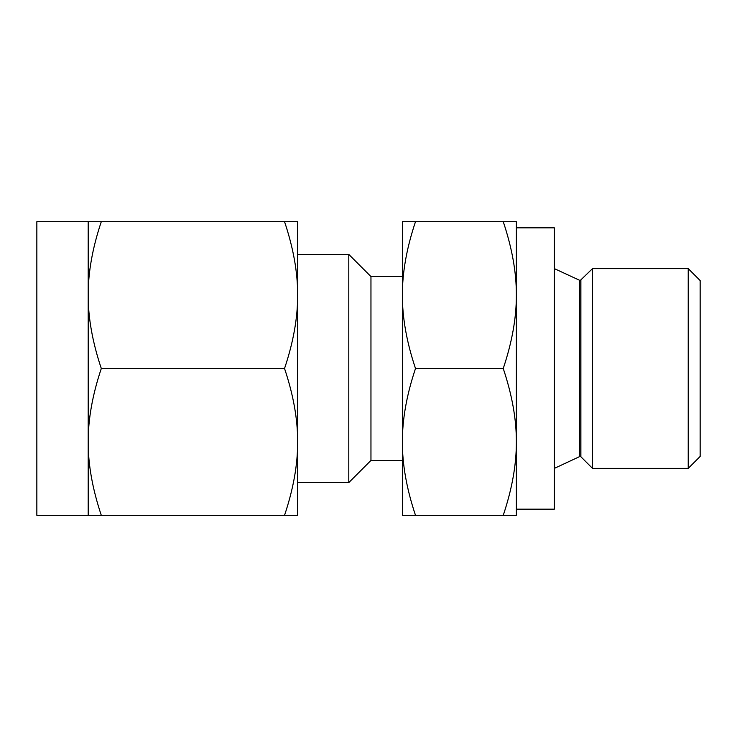 <?xml version="1.0" encoding="UTF-8"?>
<svg xmlns="http://www.w3.org/2000/svg" width="737" height="737" viewBox="0 0 737 737"><rect width="100%" height="100%" fill="white"/><g stroke="black" fill="none" stroke-linecap="round" stroke-linejoin="round"><path stroke-width="1.11" d="M415.502 221.671C406.677 248 402.301 272.469 402.384 295.086L402.384 221.671L516.361 221.671L516.361 368.5L516.361 227.834L554.344 227.834L554.344 509.166L516.361 509.166L516.361 368.5L516.361 515.329L503.242 515.329C512.068 488.999 516.434 464.531 516.361 441.914C516.444 419.344 512.077 394.875 503.242 368.5C512.068 342.171 516.434 317.702 516.361 295.086C516.444 272.515 512.077 248.037 503.242 221.671M580.885 280.244L580.885 456.756L592.52 468.382L592.52 268.618L580.157 280.548L554.344 268.618M688.22 268.618L700.15 280.548L700.15 456.452L688.22 468.382L688.22 268.618L592.52 268.618M415.502 515.329L402.384 515.329L402.384 295.086C402.291 317.656 406.667 342.125 415.502 368.5C406.677 394.829 402.301 419.298 402.384 441.914C402.291 464.485 406.667 488.963 415.502 515.329L503.242 515.329M415.502 368.5L503.242 368.5M402.384 276.568L370.96 276.568L370.96 460.432L402.384 460.432M370.96 276.568L348.794 254.403L348.794 482.597L370.96 460.432M348.794 254.403L297.656 254.403L297.656 482.597L348.794 482.597M88.191 221.671L36.85 221.671L36.85 515.329L88.191 515.329L88.191 221.671L101.301 221.671C92.475 248 88.108 272.469 88.191 295.086C88.099 317.656 92.475 342.125 101.301 368.5C92.475 394.829 88.108 419.298 88.191 441.914C88.099 464.485 92.475 488.963 101.301 515.329L88.191 515.329M284.537 221.671L297.656 221.671L297.656 515.329L284.537 515.329C293.363 488.999 297.739 464.531 297.656 441.914C297.739 419.344 293.372 394.875 284.537 368.5C293.363 342.171 297.739 317.702 297.656 295.086C297.739 272.515 293.372 248.037 284.537 221.671L101.301 221.671M284.537 515.329L101.301 515.329M284.537 368.5L101.301 368.5M554.344 468.382L579.724 456.553L579.724 280.447M579.724 456.553L580.885 456.756M688.22 468.382L592.52 468.382"/></g></svg>
